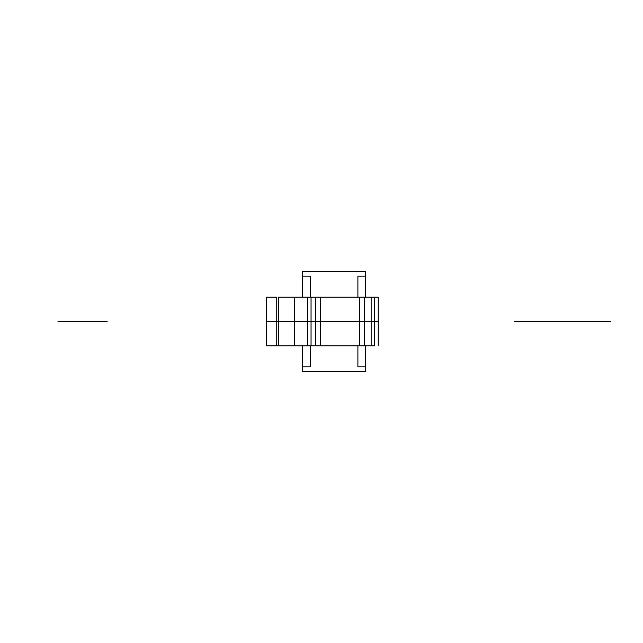 <?xml version="1.0" encoding="UTF-8"?>
<svg xmlns="http://www.w3.org/2000/svg" width="643" height="643" viewBox="0 0 643 643"><rect width="100%" height="100%" fill="white"/><g stroke="black" fill="none" stroke-linecap="round" stroke-linejoin="round"><path stroke-width="0.96" d="M370.625 345.789L374.636 345.789L371.148 345.789L371.148 297.211L364.364 297.211L364.364 345.789L371.148 345.789L315.785 345.789L315.785 297.211L315.785 345.789L276.916 345.789M365.578 366.823L365.578 371.429L302.588 371.429L302.588 366.823L310.272 366.823L310.272 345.789L310.272 366.823L302.588 366.823L302.588 345.789L302.588 371.429L365.578 371.429L365.578 366.823L357.894 366.823L365.578 366.823L365.578 345.789L365.578 366.823M311.051 297.211L310.304 297.211L310.272 276.177L302.588 276.177L302.588 297.211L302.588 271.571L365.578 271.571L365.578 276.177L357.894 276.177L357.894 297.211L357.894 276.177L365.578 276.177L365.578 271.571L302.588 271.571L302.588 276.177L310.272 276.177L310.272 297.211L307.667 297.211L311.051 297.211L311.051 345.789L359.421 345.789L359.421 297.211L364.364 297.211L364.364 345.789L359.421 345.789L359.421 297.211L320.431 297.211L320.431 345.789L320.431 297.211L311.051 297.211L311.051 345.789L307.667 345.789L307.667 297.211L307.667 345.789L294.647 345.789L294.647 297.211L307.667 297.211L294.647 297.211L294.647 345.789L278.54 345.789L278.54 297.211L294.647 297.211L278.54 297.211L278.54 345.789L266.636 345.789L266.636 297.211L276.916 297.211M370.247 345.789L370.673 345.789M378.253 345.789L378.253 297.211L378.253 345.789M370.625 297.211L374.636 297.211L374.636 345.789L374.636 297.211L378.253 297.211M276.241 345.789L276.241 297.211L276.241 345.789L266.636 345.789L266.636 297.211L276.241 297.211M370.247 297.211L370.673 297.211M371.132 297.211L315.785 297.211M365.578 276.177L365.578 297.211L365.578 276.177M357.894 366.823L357.894 345.789L357.894 366.823M370.247 321.5L324.586 321.5M266.636 321.5L315.785 321.5M371.148 321.5L378.253 321.5M107.14 321.5L57.983 321.5M610.85 321.5L519.632 321.5L610.85 321.5M514.633 321.5L535.86 321.5L514.633 321.5M585.017 321.5L535.86 321.5M365.771 321.5L358.472 321.5L365.771 321.5M307 321.5L361.157 321.5L307 321.5"/></g></svg>
